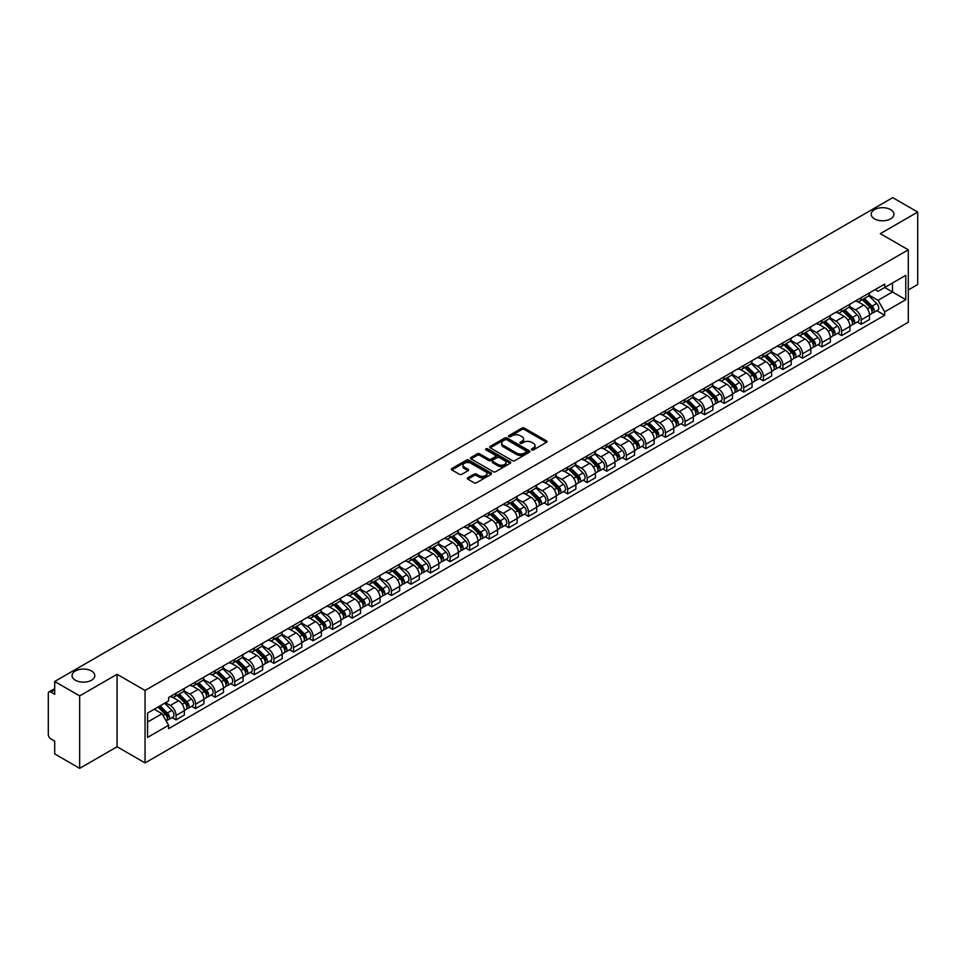 <?xml version="1.0" encoding="UTF-8"?>
<svg xmlns="http://www.w3.org/2000/svg" width="966" height="966" viewBox="0 0 966 966"><rect width="100%" height="100%" fill="white"/><g stroke="black" fill="none" stroke-linecap="round" stroke-linejoin="round"><path stroke-width="1.45" d="M531.723 449.878A1.22 0.7 0 0 0 533.449 449.878L546.539 442.319A1.739 1.002 0 0 0 547.046 441.607A1.739 1.002 0 0 0 546.539 440.894L524.369 428.095A1.739 1.002 0 0 0 521.906 428.095L508.816 435.654A1.22 0.7 0 0 0 510.543 436.644L512.234 435.666A5.579 3.224 0 0 1 520.119 435.666L521.966 436.741A5.579 3.224 0 0 1 523.596 439.011A5.579 3.224 0 0 1 521.966 441.281L520.276 442.259A1.22 0.7 0 0 0 521.99 443.261L523.693 442.283A5.579 3.224 0 0 1 531.578 442.283L533.425 443.346A5.579 3.224 0 0 1 535.055 445.628A5.579 3.224 0 0 1 533.425 447.898L531.723 448.876A1.22 0.7 0 0 0 531.723 449.878L531.723 448.876M91.468 670.972A11.363 6.557 0 0 0 79.091 669.559A11.363 6.557 0 0 0 72.076 675.608A11.363 6.557 0 0 0 75.408 680.245A11.363 6.557 0 0 0 87.785 681.67A11.363 6.557 0 0 0 94.801 675.608A11.363 6.557 0 0 0 91.468 670.972M890.592 209.61A11.363 6.557 0 0 0 878.215 208.185A11.363 6.557 0 0 0 871.199 214.247A11.363 6.557 0 0 0 874.532 218.884A11.363 6.557 0 0 0 886.909 220.296A11.363 6.557 0 0 0 893.924 214.247A11.363 6.557 0 0 0 890.592 209.61M467.822 477.735A1.739 1.002 0 0 0 467.315 478.448A1.739 1.002 0 0 0 467.822 479.16L474.052 482.746A1.739 1.002 0 0 0 476.516 482.746L491.042 474.354A1.739 1.002 0 0 0 491.561 473.642A1.739 1.002 0 0 0 491.042 472.929L468.872 460.13A1.739 1.002 0 0 0 466.409 460.13L451.871 468.522A1.739 1.002 0 0 0 451.364 469.235A1.739 1.002 0 0 0 451.871 469.947L459.393 474.282A1.739 1.002 0 0 0 461.857 474.282L468.075 470.696A1.739 1.002 0 0 0 468.582 469.983A1.739 1.002 0 0 0 468.075 469.271L464.344 467.121A4.661 2.693 0 0 1 462.98 465.214A4.661 2.693 0 0 1 465.853 462.726A4.661 2.693 0 0 1 470.937 463.318L485.536 471.746A4.661 2.693 0 0 1 486.9 473.642A4.661 2.693 0 0 1 484.026 476.129A4.661 2.693 0 0 1 478.943 475.55L476.516 474.137A1.739 1.002 0 0 0 474.052 474.137L467.822 477.735L467.822 479.16M145.057 690.461L117.067 674.304L79.671 695.894L54.7 681.477L892.729 197.644L917.7 212.073L880.304 233.663L908.294 249.82L145.057 690.461L145.057 762.923L908.294 322.27L908.294 249.82M512.354 460.625A1.739 1.002 0 0 0 514.818 460.625L529.356 452.233A1.739 1.002 0 0 0 529.863 451.533A1.739 1.002 0 0 0 529.356 450.82L507.186 438.021A1.739 1.002 0 0 0 504.723 438.021L490.185 446.413A1.739 1.002 0 0 0 489.677 447.113A1.739 1.002 0 0 0 490.185 447.826L512.354 460.625M486.417 450.132A1.22 0.7 0 0 1 487.661 450.313L487.661 448.864L510.205 461.881A1.739 1.002 0 0 1 510.712 462.581A1.739 1.002 0 0 1 510.205 463.294L495.667 471.686A1.739 1.002 0 0 1 493.203 471.686L471.034 458.886L477.252 455.324L477.252 453.875L471.034 457.461A1.739 1.002 0 0 0 470.514 458.174A1.739 1.002 0 0 0 471.034 458.886L471.034 457.461M477.252 455.324A1.739 1.002 0 0 1 479.716 455.324L479.716 453.875A1.739 1.002 0 0 0 477.252 453.875M479.716 453.875L488.711 459.067A1.739 1.002 0 0 0 491.175 459.067L495.292 456.689A1.739 1.002 0 0 0 495.812 455.976A1.739 1.002 0 0 0 495.292 455.264L485.934 449.854A1.22 0.7 0 0 1 487.661 448.864M79.671 695.894L79.671 768.356L54.7 753.927L54.7 741.103L50.812 738.857A3.55 2.053 -120 0 1 48.3 734.51L48.3 693.503A3.55 2.053 -120 0 1 49.037 691.885L54.7 688.613M908.294 289.957L917.7 284.523L917.7 212.073M79.671 768.356L117.067 746.754L145.057 762.923M54.7 681.477L54.7 694.3L50.812 692.054A3.55 2.053 -120 0 0 49.037 691.885M861.225 297.637A8.163 4.709 60 0 1 859.535 301.295L867.818 296.514A8.163 4.709 -120 0 0 869.509 292.855M849.476 306.427L855.453 309.881A8.163 4.709 60 0 1 861.225 319.879L869.509 315.097A8.163 4.709 -120 0 0 863.737 305.099L857.808 301.67M869.509 315.097L869.509 319.517L861.225 324.298L857.253 322.004M859.535 301.295A8.163 4.709 60 0 1 855.514 300.933M861.225 319.879L861.225 324.298M841.652 308.939A8.163 4.709 60 0 1 839.961 312.598L848.245 307.816A8.163 4.709 -120 0 0 849.935 304.157M837.679 333.306L841.652 335.6L849.935 330.819L849.935 326.399A8.163 4.709 -120 0 0 844.163 316.401L838.234 312.972M839.961 312.598A8.163 4.709 60 0 1 835.94 312.235M829.903 317.729L835.88 321.183A8.163 4.709 60 0 1 841.652 331.181L841.652 335.6M822.078 320.241A8.163 4.709 60 0 1 820.388 323.9L828.671 319.118A8.163 4.709 -120 0 0 830.362 315.459M818.105 344.608L822.078 346.903L830.362 342.121L830.362 337.702A8.163 4.709 -120 0 0 824.59 327.703L818.661 324.274M820.388 323.9A8.163 4.709 60 0 1 816.367 323.538M810.317 329.032L816.306 332.485A8.163 4.709 60 0 1 822.078 342.483L822.078 346.903M802.505 331.543A8.163 4.709 60 0 1 800.814 335.202L809.085 330.42A8.163 4.709 -120 0 0 810.776 326.762M798.532 355.911L802.505 358.205L810.776 353.423L810.776 349.004A8.163 4.709 -120 0 0 805.004 339.006L799.075 335.576M800.814 335.202A8.163 4.709 60 0 1 796.793 334.84M790.743 340.334L796.733 343.787A8.163 4.709 60 0 1 802.505 353.785L802.505 358.205M782.919 342.845A8.163 4.709 60 0 1 781.228 346.504L789.512 341.723A8.163 4.709 -120 0 0 791.202 338.064M778.946 367.213L782.919 369.507L791.202 364.725L791.202 360.306A8.163 4.709 -120 0 0 785.43 350.308L779.502 346.879M781.228 346.504A8.163 4.709 60 0 1 777.207 346.142M771.17 351.636L777.147 355.09A8.163 4.709 60 0 1 782.919 365.088L782.919 369.507M763.345 354.148A8.163 4.709 60 0 1 761.655 357.806L769.938 353.025A8.163 4.709 -120 0 0 771.629 349.366M759.373 378.515L763.345 380.809L771.629 376.028L771.629 371.608A8.163 4.709 -120 0 0 765.857 361.61L759.928 358.181M761.655 357.806A8.163 4.709 60 0 1 757.634 357.444M751.596 362.938L757.573 366.392A8.163 4.709 60 0 1 763.345 376.39L763.345 380.809M743.772 365.45A8.163 4.709 60 0 1 742.081 369.109L750.365 364.327A8.163 4.709 -120 0 0 752.055 360.668M739.799 389.817L743.772 392.111L752.055 387.33L752.055 382.91A8.163 4.709 -120 0 0 746.283 372.912L740.354 369.483M742.081 369.109A8.163 4.709 60 0 1 738.06 368.746M732.011 374.24L738 377.694A8.163 4.709 60 0 1 743.772 387.692L743.772 392.111M724.198 376.752A8.163 4.709 60 0 1 722.508 380.411L730.779 375.629A8.163 4.709 -120 0 0 732.47 371.97M720.225 401.119L724.198 403.414L732.482 398.632L732.482 394.213A8.163 4.709 -120 0 0 726.698 384.214L720.769 380.785M722.508 380.411A8.163 4.709 60 0 1 718.487 380.049M712.437 385.543L718.426 388.996A8.163 4.709 60 0 1 724.198 398.994L724.198 403.414M704.612 388.054A8.163 4.709 60 0 1 702.922 391.713L711.205 386.931A8.163 4.709 -120 0 0 712.896 383.273M700.64 412.422L704.612 414.716L712.896 409.934L712.896 405.515A8.163 4.709 -120 0 0 707.124 395.517L701.195 392.087M702.922 391.713A8.163 4.709 60 0 1 698.913 391.351M692.863 396.845L698.841 400.298A8.163 4.709 60 0 1 704.612 410.296L704.612 414.716M685.039 399.356A8.163 4.709 60 0 1 683.348 403.015L691.632 398.233A8.163 4.709 -120 0 0 693.322 394.575M681.066 423.724L685.039 426.018L693.322 421.236L693.322 416.817A8.163 4.709 -120 0 0 687.55 406.819L681.622 403.39M683.348 403.015A8.163 4.709 60 0 1 679.327 402.653M673.29 408.147L679.267 411.601A8.163 4.709 60 0 1 685.039 421.599L685.039 426.018M665.465 410.659A8.163 4.709 60 0 1 663.775 414.317L672.058 409.536A8.163 4.709 -120 0 0 673.749 405.877M661.493 435.026L665.465 437.32L673.749 432.539L673.749 428.119A8.163 4.709 -120 0 0 667.977 418.121L662.048 414.692M663.775 414.317A8.163 4.709 60 0 1 659.754 413.955M653.704 419.449L659.693 422.903A8.163 4.709 60 0 1 665.465 432.901L665.465 437.32M645.892 421.961A8.163 4.709 60 0 1 644.201 425.62L652.473 420.838A8.163 4.709 -120 0 0 654.163 417.179M641.919 446.328L645.892 448.622L654.175 443.841L654.175 439.421A8.163 4.709 -120 0 0 648.391 429.423L642.475 425.994M644.201 425.62A8.163 4.709 60 0 1 640.18 425.257M634.131 430.751L640.12 434.205A8.163 4.709 60 0 1 645.892 444.203L645.892 448.622M626.306 433.263A8.163 4.709 60 0 1 624.616 436.922L632.899 432.14A8.163 4.709 -120 0 0 634.59 428.481M622.333 457.63L626.306 459.925L634.59 455.143L634.59 450.724A8.163 4.709 -120 0 0 628.818 440.725L622.889 437.296M624.616 436.922A8.163 4.709 60 0 1 620.607 436.56M614.557 442.054L620.534 445.507A8.163 4.709 60 0 1 626.306 455.505L626.306 459.925M606.733 444.565A8.163 4.709 60 0 1 605.042 448.224L613.325 443.442A8.163 4.709 -120 0 0 615.016 439.784M602.76 468.933L606.733 471.227L615.016 466.445L615.016 462.026A8.163 4.709 -120 0 0 609.244 452.028L603.315 448.61M605.042 448.224A8.163 4.709 60 0 1 601.021 447.862M594.984 453.356L600.961 456.809A8.163 4.709 60 0 1 606.733 466.807L606.733 471.227M587.159 455.867A8.163 4.709 60 0 1 585.468 459.526L593.752 454.745A8.163 4.709 -120 0 0 595.442 451.086M583.186 480.235L587.159 482.529L595.442 477.747L595.442 473.328A8.163 4.709 -120 0 0 589.671 463.33L583.742 459.913M585.468 459.526A8.163 4.709 60 0 1 581.447 459.164M575.398 464.658L581.387 468.112A8.163 4.709 60 0 1 587.159 478.11L587.159 482.529M567.585 467.17A8.163 4.709 60 0 1 565.895 470.828L574.178 466.047A8.163 4.709 -120 0 0 575.869 462.388M563.613 491.537L567.585 493.831L575.869 489.05L575.869 484.63A8.163 4.709 -120 0 0 570.085 474.632L564.168 471.215M565.895 470.828A8.163 4.709 60 0 1 561.874 470.466M555.824 475.96L561.814 479.414A8.163 4.709 60 0 1 567.585 489.412L567.585 493.831M548 478.472A8.163 4.709 60 0 1 546.309 482.131L554.593 477.349A8.163 4.709 -120 0 0 556.283 473.69M544.027 502.839L548 505.133L556.283 500.352L556.283 495.932A8.163 4.709 -120 0 0 550.511 485.934L544.582 482.517M546.309 482.131A8.163 4.709 60 0 1 542.3 481.768M536.251 487.262L542.228 490.716A8.163 4.709 60 0 1 548 500.714L548 505.133M528.426 489.774A8.163 4.709 60 0 1 526.736 493.433L535.019 488.651A8.163 4.709 -120 0 0 536.71 484.992M524.453 514.141L528.426 516.436L536.71 511.654L536.71 507.235A8.163 4.709 -120 0 0 530.938 497.236L525.009 493.819M526.736 493.433A8.163 4.709 60 0 1 522.715 493.071M516.677 498.565L522.654 502.018A8.163 4.709 60 0 1 528.426 512.016L528.426 516.436M508.853 501.076A8.163 4.709 60 0 1 507.162 504.747L515.446 499.965A8.163 4.709 -120 0 0 517.136 496.295M504.88 525.444L508.853 527.738L517.136 522.956L517.136 518.537A8.163 4.709 -120 0 0 511.364 508.539L505.435 505.121M507.162 504.747A8.163 4.709 60 0 1 503.141 504.373M497.092 509.867L503.081 513.32A8.163 4.709 60 0 1 508.853 523.318L508.853 527.738M489.279 512.378A8.163 4.709 60 0 1 487.589 516.049L495.872 511.268A8.163 4.709 -120 0 0 497.562 507.597M485.306 536.746L489.279 539.04L497.562 534.258L497.562 529.839A8.163 4.709 -120 0 0 491.779 519.841L485.862 516.424M487.589 516.049A8.163 4.709 60 0 1 483.568 515.675M477.518 521.169L483.507 524.623A8.163 4.709 60 0 1 489.279 534.621L489.279 539.04M469.693 523.681A8.163 4.709 60 0 1 468.003 527.351L476.286 522.57A8.163 4.709 -120 0 0 477.977 518.899M465.733 548.048L469.693 550.342L477.977 545.561L477.977 541.141A8.163 4.709 -120 0 0 472.205 531.143L466.276 527.726M468.003 527.351A8.163 4.709 60 0 1 463.994 526.977M457.944 532.471L463.921 535.925A8.163 4.709 60 0 1 469.693 545.923L469.693 550.342M450.12 534.983A8.163 4.709 60 0 1 448.429 538.654L456.713 533.872A8.163 4.709 -120 0 0 458.403 530.201M446.147 559.35L450.12 561.644L458.403 556.863L458.403 552.443A8.163 4.709 -120 0 0 452.631 542.445L446.703 539.028M448.429 538.654A8.163 4.709 60 0 1 444.408 538.279M438.371 543.773L444.348 547.227A8.163 4.709 60 0 1 450.12 557.225L450.12 561.644M430.546 546.285A8.163 4.709 60 0 1 428.856 549.956L437.139 545.174A8.163 4.709 -120 0 0 438.83 541.503M426.574 570.652L430.546 572.947L438.83 568.165L438.83 563.746A8.163 4.709 -120 0 0 433.058 553.747L427.129 550.33M428.856 549.956A8.163 4.709 60 0 1 424.835 549.582M418.785 555.076L424.774 558.529A8.163 4.709 60 0 1 430.546 568.527L430.546 572.947M410.973 557.587A8.163 4.709 60 0 1 409.282 561.258L417.566 556.476A8.163 4.709 -120 0 0 419.256 552.806M407 581.955L410.973 584.249L419.256 579.467L419.256 575.048A8.163 4.709 -120 0 0 413.472 565.05L407.555 561.632M409.282 561.258A8.163 4.709 60 0 1 405.261 560.884M399.212 566.378L405.201 569.831A8.163 4.709 60 0 1 410.973 579.829L410.973 584.249M391.387 568.889A8.163 4.709 60 0 1 389.696 572.56L397.98 567.779A8.163 4.709 -120 0 0 399.67 564.108M387.426 593.257L391.387 595.551L399.67 590.769L399.67 586.35A8.163 4.709 -120 0 0 393.899 576.352L387.97 572.935M389.696 572.56A8.163 4.709 60 0 1 385.688 572.186M379.638 577.68L385.615 581.134A8.163 4.709 60 0 1 391.387 591.132L391.387 595.551M371.813 580.192A8.163 4.709 60 0 1 370.123 583.862L378.406 579.081A8.163 4.709 -120 0 0 380.097 575.41M367.841 604.559L371.813 606.853L380.097 602.072L380.097 597.652A8.163 4.709 -120 0 0 374.325 587.654L368.396 584.237M370.123 583.862A8.163 4.709 60 0 1 366.102 583.488M360.064 588.982L366.042 592.436A8.163 4.709 60 0 1 371.813 602.434L371.813 606.853M352.24 591.494A8.163 4.709 60 0 1 350.549 595.165L358.833 590.383A8.163 4.709 -120 0 0 360.523 586.712M348.267 615.861L352.24 618.155L360.523 613.374L360.523 608.954A8.163 4.709 -120 0 0 354.751 598.956L348.823 595.539M350.549 595.165A8.163 4.709 60 0 1 346.528 594.79M340.479 600.284L346.468 603.738A8.163 4.709 60 0 1 352.24 613.736L352.24 618.155M332.666 602.796A8.163 4.709 60 0 1 330.976 606.467L339.259 601.685A8.163 4.709 -120 0 0 340.95 598.014M328.694 627.163L332.666 629.458L340.95 624.676L340.95 620.257A8.163 4.709 -120 0 0 335.178 610.258L329.249 606.841M330.976 606.467A8.163 4.709 60 0 1 326.955 606.093M320.905 611.587L326.894 615.04A8.163 4.709 60 0 1 332.666 625.038L332.666 629.458M313.081 614.098A8.163 4.709 60 0 1 311.39 617.769L319.674 612.987A8.163 4.709 -120 0 0 321.364 609.317M309.12 638.466L313.081 640.76L321.364 635.978L321.364 631.559A8.163 4.709 -120 0 0 315.592 621.561L309.663 618.143M311.39 617.769A8.163 4.709 60 0 1 307.381 617.395M301.332 622.889L307.309 626.342A8.163 4.709 60 0 1 313.081 636.34L313.081 640.76M293.507 625.4A8.163 4.709 60 0 1 291.817 629.071L300.1 624.29A8.163 4.709 -120 0 0 301.79 620.619M289.534 649.768L293.507 652.062L301.79 647.28L301.79 642.861A8.163 4.709 -120 0 0 296.019 632.863L290.09 629.446M291.817 629.071A8.163 4.709 60 0 1 287.796 628.697M281.758 634.191L287.735 637.645A8.163 4.709 60 0 1 293.507 647.643L293.507 652.062M273.933 636.703A8.163 4.709 60 0 1 272.243 640.373L280.526 635.592A8.163 4.709 -120 0 0 282.217 631.921M269.961 661.07L273.933 663.364L282.217 658.583L282.217 654.163A8.163 4.709 -120 0 0 276.445 644.165L270.516 640.748M272.243 640.373A8.163 4.709 60 0 1 268.222 639.999M262.172 645.493L268.162 648.947A8.163 4.709 60 0 1 273.933 658.945L273.933 663.364M254.36 648.005A8.163 4.709 60 0 1 252.669 651.676L260.953 646.894A8.163 4.709 -120 0 0 262.643 643.223M250.387 672.372L254.36 674.666L262.643 669.885L262.643 665.465A8.163 4.709 -120 0 0 256.871 655.467L250.943 652.05M252.669 651.676A8.163 4.709 60 0 1 248.648 651.301M242.599 656.795L248.588 660.249A8.163 4.709 60 0 1 254.36 670.247L254.36 674.666M234.774 659.307A8.163 4.709 60 0 1 233.084 662.978L241.367 658.196A8.163 4.709 -120 0 0 243.058 654.525M230.814 683.674L234.774 685.969L243.058 681.187L243.058 676.768A8.163 4.709 -120 0 0 237.286 666.769L231.357 663.352M233.084 662.978A8.163 4.709 60 0 1 229.075 662.604M223.025 668.098L229.002 671.551A8.163 4.709 60 0 1 234.774 681.549L234.774 685.969M215.201 670.609A8.163 4.709 60 0 1 213.51 674.28L221.794 669.498A8.163 4.709 -120 0 0 223.484 665.828M211.228 694.977L215.201 697.271L223.484 692.489L223.484 688.07A8.163 4.709 -120 0 0 217.712 678.072L211.783 674.654M213.51 674.28A8.163 4.709 60 0 1 209.489 673.906M203.452 679.4L209.429 682.853A8.163 4.709 60 0 1 215.201 692.851L215.201 697.271M195.627 681.911A8.163 4.709 60 0 1 193.937 685.582L202.22 680.801A8.163 4.709 -120 0 0 203.911 677.13M191.654 706.291L195.627 708.573L203.911 703.791L203.911 699.372A8.163 4.709 -120 0 0 198.139 689.374L192.21 685.957M193.937 685.582A8.163 4.709 60 0 1 189.916 685.208M183.866 690.702L189.855 694.156A8.163 4.709 60 0 1 195.627 704.154L195.627 708.573M176.054 693.214A8.163 4.709 60 0 1 174.363 696.884L182.646 692.103A8.163 4.709 -120 0 0 184.337 688.432M172.081 717.593L176.054 719.875L184.337 715.094L184.337 710.674A8.163 4.709 -120 0 0 178.565 700.676L172.636 697.259M174.363 696.884A8.163 4.709 60 0 1 170.342 696.51M165.512 702.705L170.282 705.458A8.163 4.709 60 0 1 176.054 715.456L176.054 719.875M875.099 289.631L878.046 291.334L905.782 275.322L892.475 283.002L892.475 291.986L878.046 300.317L869.05 295.125M147.569 722.049L161.998 713.717L168.652 725.237L147.569 737.408L147.569 713.065L168.652 700.893L168.652 697.488L884.699 284.089L884.699 287.494L905.782 299.665L884.699 311.837L878.046 300.317M905.782 275.322L905.782 299.665M168.652 725.237L168.652 728.642L884.699 315.242L884.699 311.837M117.067 674.304L117.067 746.754M161.998 713.717L154.21 709.225M876.838 310.702L884.699 315.242M532.218 450.047L533.425 449.347A5.579 3.224 0 0 0 535.055 447.077L535.055 445.628M523.596 439.011L523.596 440.46A5.579 3.224 0 0 1 521.966 442.73L520.759 443.43M546.539 440.894L546.539 442.319L524.369 429.544A1.739 1.002 0 0 0 521.906 429.544L509.299 436.813M529.332 452.257L507.186 439.47A1.739 1.002 0 0 0 504.723 439.47L490.209 447.838M526.277 452.028A1.22 0.7 0 0 0 526.277 451.025L506.812 439.796A1.22 0.7 0 0 0 505.085 439.796L503.298 440.822A5.579 3.224 0 0 0 501.668 443.104A5.579 3.224 0 0 0 503.298 445.374L516.605 453.054A5.579 3.224 0 0 0 524.49 453.054L526.277 452.028L526.277 453.477A1.22 0.7 0 0 0 526.627 452.982L526.627 451.533M501.668 443.104L501.668 444.553A5.579 3.224 0 0 0 503.298 446.823L503.298 445.374M526.277 453.477L524.49 454.503A5.579 3.224 0 0 1 516.605 454.503L503.298 446.823M479.716 455.324L488.711 460.516A1.739 1.002 0 0 0 491.175 460.516L495.292 458.138A1.739 1.002 0 0 0 495.812 457.425L495.812 455.976M487.661 450.313L510.181 463.306M498.033 464.453A4.661 2.693 0 0 0 503.117 465.032A4.661 2.693 0 0 0 505.991 462.545A4.661 2.693 0 0 0 504.626 460.649L499.482 457.679A1.739 1.002 0 0 0 497.019 457.679L492.889 460.058A1.739 1.002 0 0 0 492.382 460.77A1.739 1.002 0 0 0 492.889 461.482L498.033 464.453L498.033 465.902A4.661 2.693 0 0 0 503.117 466.481A4.661 2.693 0 0 0 505.991 463.994L505.991 462.545M492.382 460.77L492.382 462.219A1.739 1.002 0 0 0 492.889 462.931L492.889 461.482M498.033 465.902L492.889 462.931M486.9 473.642L486.9 475.091A4.661 2.693 0 0 1 484.026 477.578A4.661 2.693 0 0 1 478.943 476.999L476.516 475.586A1.739 1.002 0 0 0 474.052 475.586L467.846 479.172M462.98 465.214L462.98 466.663A4.661 2.693 0 0 0 464.344 468.57L464.344 467.121M468.051 470.708L464.344 468.57M491.042 472.929L491.042 474.354L468.872 461.579A1.739 1.002 0 0 0 466.409 461.579L451.895 469.959M862.288 299.714L869.992 307.321A4.432 2.56 60 0 1 871.163 313.974L869.509 314.928M863.821 301.235L867.094 303.119M863.133 299.219L871.586 307.55A2.125 1.232 60 0 1 872.141 310.738A2.125 1.232 60 0 1 871.948 310.823M864.413 298.482L872.129 306.089A4.432 2.56 60 0 1 873.3 312.743A4.432 2.56 60 0 1 871.96 312.887M868.736 295.668L876.645 303.481A4.432 2.56 60 0 1 877.816 310.134L873.3 312.743M842.702 311.016L850.418 318.623A4.432 2.56 60 0 1 851.589 325.276L849.935 326.23M844.248 312.537L847.508 314.421M843.56 310.521L852.012 318.852A2.125 1.232 60 0 1 852.567 322.04A2.125 1.232 60 0 1 852.374 322.125M844.839 309.784L852.555 317.391A4.432 2.56 60 0 1 853.727 324.045A4.432 2.56 60 0 1 852.386 324.19M849.15 306.971L857.071 314.783A4.432 2.56 60 0 1 858.243 321.436L853.727 324.045M823.129 322.318L830.845 329.925A4.432 2.56 60 0 1 832.016 336.579L830.362 337.532M824.662 323.839L827.934 325.723M823.986 321.823L832.426 330.155A2.125 1.232 60 0 1 832.994 333.355A2.125 1.232 60 0 1 832.801 333.427M825.266 321.086L832.97 328.694A4.432 2.56 60 0 1 834.141 335.347A4.432 2.56 60 0 1 832.801 335.492M829.577 318.273L837.498 326.085A4.432 2.56 60 0 1 838.669 332.739L834.141 335.347M803.555 333.62L811.271 341.227A4.432 2.56 60 0 1 812.43 347.881L810.776 348.835M805.089 335.142L808.361 337.025M804.412 333.125L812.853 341.457A2.125 1.232 60 0 1 813.42 344.657A2.125 1.232 60 0 1 813.227 344.729M805.692 332.389L813.396 339.996A4.432 2.56 60 0 1 814.567 346.649A4.432 2.56 60 0 1 813.227 346.794M810.003 329.587L817.912 337.388A4.432 2.56 60 0 1 819.083 344.041L814.567 346.649M783.981 344.922L791.685 352.53A4.432 2.56 60 0 1 792.857 359.183L791.202 360.137M785.515 346.444L788.787 348.328M784.827 344.427L793.279 352.759A2.125 1.232 60 0 1 793.835 355.959A2.125 1.232 60 0 1 793.641 356.031M786.107 343.691L793.823 351.298A4.432 2.56 60 0 1 794.994 357.951A4.432 2.56 60 0 1 793.654 358.096M790.43 340.889L798.339 348.69A4.432 2.56 60 0 1 799.51 355.343L794.994 357.951M764.396 356.225L772.112 363.832A4.432 2.56 60 0 1 773.283 370.485L771.629 371.439M765.941 357.746L769.202 359.63M765.253 355.73L773.706 364.061A2.125 1.232 60 0 1 774.261 367.261A2.125 1.232 60 0 1 774.068 367.334M766.533 354.993L774.249 362.6A4.432 2.56 60 0 1 775.42 369.254A4.432 2.56 60 0 1 774.08 369.398M770.844 352.192L778.765 359.992A4.432 2.56 60 0 1 779.936 366.645L775.42 369.254M744.822 367.527L752.538 375.134A4.432 2.56 60 0 1 753.709 381.787L752.055 382.741M746.356 369.048L749.628 370.932M745.68 367.032L754.12 375.363A2.125 1.232 60 0 1 754.688 378.563A2.125 1.232 60 0 1 754.494 378.636M746.96 366.295L754.663 373.902A4.432 2.56 60 0 1 755.835 380.556A4.432 2.56 60 0 1 754.494 380.701M751.27 363.494L759.191 371.294A4.432 2.56 60 0 1 760.363 377.947L755.835 380.556M725.249 378.829L732.965 386.436A4.432 2.56 60 0 1 734.124 393.09L732.47 394.043M726.782 380.35L730.055 382.234M726.106 378.334L734.546 386.666A2.125 1.232 60 0 1 735.114 389.866A2.125 1.232 60 0 1 734.921 389.938M727.386 377.597L735.09 385.205A4.432 2.56 60 0 1 736.261 391.858A4.432 2.56 60 0 1 734.921 392.003M731.697 374.796L739.606 382.596A4.432 2.56 60 0 1 740.777 389.25L736.261 391.858M705.675 390.131L713.379 397.738A4.432 2.56 60 0 1 714.55 404.392L712.896 405.346M707.209 391.653L710.481 393.536M706.52 389.636L714.973 397.968A2.125 1.232 60 0 1 715.528 401.168A2.125 1.232 60 0 1 715.335 401.24M707.8 388.9L715.516 396.507A4.432 2.56 60 0 1 716.687 403.16A4.432 2.56 60 0 1 715.347 403.305M712.123 386.098L720.032 393.899A4.432 2.56 60 0 1 721.204 400.552L716.687 403.16M686.089 401.433L693.805 409.041A4.432 2.56 60 0 1 694.977 415.694L693.322 416.648M687.635 402.955L690.895 404.839M686.947 400.938L695.399 409.27A2.125 1.232 60 0 1 695.955 412.47A2.125 1.232 60 0 1 695.762 412.542M688.227 400.202L695.943 407.809A4.432 2.56 60 0 1 697.114 414.462A4.432 2.56 60 0 1 695.774 414.607M692.537 397.4L700.459 405.201A4.432 2.56 60 0 1 701.63 411.854L697.114 414.462M666.516 412.736L674.232 420.343A4.432 2.56 60 0 1 675.403 426.996L673.749 427.95M668.049 414.257L671.322 416.141M667.373 412.24L675.814 420.572A2.125 1.232 60 0 1 676.381 423.772A2.125 1.232 60 0 1 676.188 423.845M668.653 411.504L676.357 419.111A4.432 2.56 60 0 1 677.528 425.765A4.432 2.56 60 0 1 676.188 425.909M672.964 408.703L680.885 416.503A4.432 2.56 60 0 1 682.056 423.156L677.528 425.765M646.942 424.038L654.658 431.645A4.432 2.56 60 0 1 655.817 438.298L654.163 439.252M648.476 425.559L651.748 427.443M647.8 423.543L656.24 431.874A2.125 1.232 60 0 1 656.808 435.074A2.125 1.232 60 0 1 656.614 435.147M649.08 422.806L656.783 430.413A4.432 2.56 60 0 1 657.955 437.067A4.432 2.56 60 0 1 656.614 437.212M653.39 420.005L661.299 427.805A4.432 2.56 60 0 1 662.471 434.459L657.955 437.067M627.369 435.34L635.073 442.947A4.432 2.56 60 0 1 636.244 449.601L634.59 450.554M628.902 436.861L632.175 438.745M628.214 434.845L636.666 443.177A2.125 1.232 60 0 1 637.222 446.377A2.125 1.232 60 0 1 637.029 446.449M629.494 434.108L637.21 441.716A4.432 2.56 60 0 1 638.381 448.369A4.432 2.56 60 0 1 637.041 448.514M633.817 431.307L641.726 439.107A4.432 2.56 60 0 1 642.897 445.761L638.381 448.369M607.783 446.642L615.499 454.249A4.432 2.56 60 0 1 616.67 460.903L615.016 461.857M609.329 448.164L612.589 450.047M608.64 446.147L617.093 454.479A2.125 1.232 60 0 1 617.648 457.679A2.125 1.232 60 0 1 617.455 457.751M609.92 445.411L617.636 453.018A4.432 2.56 60 0 1 618.808 459.671A4.432 2.56 60 0 1 617.467 459.816M614.231 442.609L622.152 450.41A4.432 2.56 60 0 1 623.324 457.063L618.808 459.671M588.209 457.944L595.925 465.552A4.432 2.56 60 0 1 597.097 472.205L595.442 473.159M589.743 459.466L593.015 461.35M589.067 457.449L597.507 465.781A2.125 1.232 60 0 1 598.075 468.981A2.125 1.232 60 0 1 597.882 469.053M590.347 456.713L598.051 464.32A4.432 2.56 60 0 1 599.222 470.973A4.432 2.56 60 0 1 597.882 471.118M594.658 453.911L602.579 461.712A4.432 2.56 60 0 1 603.75 468.365L599.222 470.973M568.636 469.247L576.352 476.854A4.432 2.56 60 0 1 577.511 483.507L575.857 484.461M570.169 470.768L573.442 472.652M569.493 468.752L577.934 477.083A2.125 1.232 60 0 1 578.501 480.283A2.125 1.232 60 0 1 578.308 480.356M570.773 468.015L578.477 475.622A4.432 2.56 60 0 1 579.648 482.275A4.432 2.56 60 0 1 578.308 482.42M575.084 465.214L582.993 473.014A4.432 2.56 60 0 1 584.164 479.667L579.648 482.275M549.062 480.549L556.766 488.156A4.432 2.56 60 0 1 557.937 494.809L556.283 495.763M550.596 482.07L553.868 483.954M549.908 480.054L558.36 488.385A2.125 1.232 60 0 1 558.916 491.585A2.125 1.232 60 0 1 558.722 491.658M551.188 479.317L558.903 486.924A4.432 2.56 60 0 1 560.075 493.578A4.432 2.56 60 0 1 558.734 493.723M555.51 476.516L563.42 484.316A4.432 2.56 60 0 1 564.591 490.97L560.075 493.578M529.477 491.851L537.193 499.458A4.432 2.56 60 0 1 538.364 506.112L536.71 507.065M531.022 493.372L534.283 495.256M530.334 491.356L538.787 499.688A2.125 1.232 60 0 1 539.342 502.888A2.125 1.232 60 0 1 539.149 502.96M531.614 490.619L539.33 498.227A4.432 2.56 60 0 1 540.501 504.88A4.432 2.56 60 0 1 539.161 505.025M535.925 487.818L543.846 495.618A4.432 2.56 60 0 1 545.017 502.272L540.501 504.88M509.903 503.153L517.619 510.76A4.432 2.56 60 0 1 518.79 517.414L517.136 518.368M511.449 504.675L514.709 506.558M510.76 502.658L519.201 510.99A2.125 1.232 60 0 1 519.768 514.19A2.125 1.232 60 0 1 519.575 514.262M512.04 501.922L519.744 509.529A4.432 2.56 60 0 1 520.915 516.182A4.432 2.56 60 0 1 519.575 516.327M516.351 499.12L524.272 506.921A4.432 2.56 60 0 1 525.444 513.574L520.915 516.182M490.33 514.455L498.045 522.063A4.432 2.56 60 0 1 499.205 528.716L497.55 529.67M491.863 515.977L495.135 517.861M491.187 513.96L499.627 522.292A2.125 1.232 60 0 1 500.195 525.492A2.125 1.232 60 0 1 500.002 525.564M492.467 513.224L500.171 520.831A4.432 2.56 60 0 1 501.342 527.484A4.432 2.56 60 0 1 500.002 527.629M496.778 510.422L504.687 518.223A4.432 2.56 60 0 1 505.858 524.876L501.342 527.484M470.756 525.758L478.46 533.365A4.432 2.56 60 0 1 479.631 540.018L477.977 540.972M472.289 527.279L475.562 529.163M471.601 525.263L480.054 533.594A2.125 1.232 60 0 1 480.609 536.794A2.125 1.232 60 0 1 480.416 536.867M472.881 524.526L480.597 532.133A4.432 2.56 60 0 1 481.768 538.787A4.432 2.56 60 0 1 480.428 538.931M477.204 521.725L485.113 529.525A4.432 2.56 60 0 1 486.284 536.178L481.768 538.787M451.17 537.06L458.886 544.667A4.432 2.56 60 0 1 460.058 551.32L458.403 552.274M452.716 538.581L455.988 540.465M452.028 536.565L460.48 544.896A2.125 1.232 60 0 1 461.036 548.096A2.125 1.232 60 0 1 460.842 548.169M453.308 535.828L461.024 543.435A4.432 2.56 60 0 1 462.195 550.089A4.432 2.56 60 0 1 460.854 550.234M457.618 533.027L465.54 540.827A4.432 2.56 60 0 1 466.711 547.481L462.195 550.089M431.597 548.362L439.313 555.969A4.432 2.56 60 0 1 440.484 562.623L438.83 563.576M433.142 549.883L436.403 551.767M432.454 547.867L440.894 556.199A2.125 1.232 60 0 1 441.462 559.399A2.125 1.232 60 0 1 441.269 559.471M433.734 547.13L441.438 554.738A4.432 2.56 60 0 1 442.609 561.391A4.432 2.56 60 0 1 441.269 561.536M438.045 544.329L445.966 552.129A4.432 2.56 60 0 1 447.137 558.783L442.609 561.391M412.023 559.664L419.739 567.271A4.432 2.56 60 0 1 420.91 573.925L419.244 574.891M413.557 561.186L416.829 563.069M412.88 559.169L421.321 567.501A2.125 1.232 60 0 1 421.888 570.701A2.125 1.232 60 0 1 421.695 570.773M414.16 558.433L421.864 566.04A4.432 2.56 60 0 1 423.036 572.693A4.432 2.56 60 0 1 421.695 572.838M418.471 555.631L426.38 563.432A4.432 2.56 60 0 1 427.552 570.085L423.036 572.693M392.45 570.966L400.153 578.586A4.432 2.56 60 0 1 401.325 585.227L399.67 586.193M393.983 572.488L397.255 574.372M393.295 570.483L401.747 578.803A2.125 1.232 60 0 1 402.303 582.003A2.125 1.232 60 0 1 402.11 582.075M394.575 569.735L402.291 577.342A4.432 2.56 60 0 1 403.462 583.995A4.432 2.56 60 0 1 402.122 584.14M398.898 566.933L406.807 574.734A4.432 2.56 60 0 1 407.978 581.387L403.462 583.995M372.864 582.269L380.58 589.888A4.432 2.56 60 0 1 381.751 596.529L380.097 597.495M374.41 583.79L377.682 585.674M373.721 581.786L382.174 590.117A2.125 1.232 60 0 1 382.729 593.305A2.125 1.232 60 0 1 382.536 593.378M375.001 581.037L382.717 588.656A4.432 2.56 60 0 1 383.888 595.298A4.432 2.56 60 0 1 382.548 595.442M379.312 578.236L387.233 586.048A4.432 2.56 60 0 1 388.404 592.689L383.888 595.298M353.29 593.571L361.006 601.19A4.432 2.56 60 0 1 362.178 607.831L360.523 608.797M354.836 595.092L358.096 596.976M354.148 593.088L362.588 601.42A2.125 1.232 60 0 1 363.156 604.607A2.125 1.232 60 0 1 362.962 604.68M355.428 592.339L363.144 599.958A4.432 2.56 60 0 1 364.303 606.6A4.432 2.56 60 0 1 362.962 606.745M359.738 589.538L367.66 597.35A4.432 2.56 60 0 1 368.831 603.991L364.303 606.6M333.717 604.873L341.433 612.492A4.432 2.56 60 0 1 342.604 619.134L340.938 620.1M335.25 606.394L338.523 608.278M334.574 604.39L343.015 612.722A2.125 1.232 60 0 1 343.582 615.91A2.125 1.232 60 0 1 343.389 615.982M335.854 603.641L343.558 611.261A4.432 2.56 60 0 1 344.729 617.902A4.432 2.56 60 0 1 343.389 618.047M340.165 600.84L348.074 608.652A4.432 2.56 60 0 1 349.245 615.294L344.729 617.902M314.143 616.175L321.847 623.795A4.432 2.56 60 0 1 323.018 630.436L321.364 631.402M315.677 617.697L318.949 619.58M314.988 615.692L323.441 624.024A2.125 1.232 60 0 1 323.996 627.212A2.125 1.232 60 0 1 323.803 627.284M316.268 614.944L323.984 622.563A4.432 2.56 60 0 1 325.156 629.204A4.432 2.56 60 0 1 323.815 629.349M320.591 612.142L328.5 619.955A4.432 2.56 60 0 1 329.672 626.596L325.156 629.204M294.558 627.489L302.273 635.097A4.432 2.56 60 0 1 303.445 641.738L301.79 642.704M296.103 628.999L299.375 630.883M295.415 626.994L303.867 635.326A2.125 1.232 60 0 1 304.423 638.514A2.125 1.232 60 0 1 304.23 638.586M296.695 626.246L304.411 633.865A4.432 2.56 60 0 1 305.582 640.506A4.432 2.56 60 0 1 304.242 640.651M301.006 623.444L308.927 631.257A4.432 2.56 60 0 1 310.098 637.898L305.582 640.506M274.984 638.792L282.7 646.399A4.432 2.56 60 0 1 283.871 653.04L282.217 654.006M276.53 640.301L279.79 642.185M275.841 638.297L284.282 646.628A2.125 1.232 60 0 1 284.849 649.816A2.125 1.232 60 0 1 284.656 649.889M277.121 637.56L284.837 645.167A4.432 2.56 60 0 1 285.996 651.808A4.432 2.56 60 0 1 284.656 651.953M281.432 634.747L289.353 642.559A4.432 2.56 60 0 1 290.524 649.2L285.996 651.808M255.41 650.094L263.126 657.701A4.432 2.56 60 0 1 264.298 664.354L262.631 665.308M256.944 651.603L260.216 653.499M256.268 649.599L264.708 657.931A2.125 1.232 60 0 1 265.276 661.118A2.125 1.232 60 0 1 265.082 661.191M257.548 648.862L265.252 656.469A4.432 2.56 60 0 1 266.423 663.123A4.432 2.56 60 0 1 265.082 663.256M261.858 646.049L269.768 653.861A4.432 2.56 60 0 1 270.939 660.515L266.423 663.123M235.837 661.396L243.541 669.003A4.432 2.56 60 0 1 244.712 675.657L243.058 676.611M237.37 662.905L240.643 664.801M236.694 660.901L245.135 669.233A2.125 1.232 60 0 1 245.69 672.421A2.125 1.232 60 0 1 245.497 672.493M237.962 660.164L245.678 667.772A4.432 2.56 60 0 1 246.849 674.425A4.432 2.56 60 0 1 245.509 674.558M242.285 657.351L250.194 665.163A4.432 2.56 60 0 1 251.365 671.817L246.849 674.425M216.251 672.698L223.967 680.305A4.432 2.56 60 0 1 225.138 686.959L223.484 687.913M217.797 674.208L221.069 676.103M217.109 672.203L225.561 680.535A2.125 1.232 60 0 1 226.116 683.723A2.125 1.232 60 0 1 225.923 683.795M218.388 671.467L226.104 679.074A4.432 2.56 60 0 1 227.276 685.727A4.432 2.56 60 0 1 225.935 685.86M222.711 668.653L230.62 676.466A4.432 2.56 60 0 1 231.792 683.119L227.276 685.727M196.678 684L204.394 691.608A4.432 2.56 60 0 1 205.565 698.261L203.911 699.215M198.223 685.51L201.483 687.406M197.535 683.505L205.975 691.837A2.125 1.232 60 0 1 206.543 695.025A2.125 1.232 60 0 1 206.35 695.097M198.815 682.769L206.531 690.376A4.432 2.56 60 0 1 207.69 697.029A4.432 2.56 60 0 1 206.35 697.162M203.126 679.955L211.047 687.768A4.432 2.56 60 0 1 212.218 694.421L207.69 697.029M177.104 695.303L184.82 702.91A4.432 2.56 60 0 1 185.991 709.563L184.325 710.517M178.638 696.812L181.91 698.708M177.961 694.808L186.402 703.139A2.125 1.232 60 0 1 186.969 706.327A2.125 1.232 60 0 1 186.776 706.412M179.241 694.071L186.945 701.678A4.432 2.56 60 0 1 188.116 708.332A4.432 2.56 60 0 1 186.776 708.464M183.552 691.258L191.461 699.07A4.432 2.56 60 0 1 192.632 705.723L188.116 708.332M157.989 707.052L165.234 714.212A4.432 2.56 60 0 1 166.406 720.865L166.188 720.986M159.064 708.114L162.336 710.01M158.835 706.557L166.828 714.442A2.125 1.232 60 0 1 167.384 717.629A2.125 1.232 60 0 1 167.19 717.714M160.114 705.82L167.372 712.98A4.432 2.56 60 0 1 168.543 719.634A4.432 2.56 60 0 1 167.203 719.767M164.631 703.212L171.888 710.372A4.432 2.56 60 0 1 173.059 717.026L168.543 719.634M195.627 704.154L203.911 699.372M215.201 692.851L223.484 688.07M234.774 681.549L243.058 676.768M254.36 670.247L262.643 665.465M273.933 658.945L282.217 654.163M293.507 647.643L301.79 642.861M313.081 636.34L321.364 631.559M332.666 625.038L340.95 620.257M352.24 613.736L360.523 608.954M371.813 602.434L380.097 597.652M391.387 591.132L399.67 586.35M410.973 579.829L419.256 575.048M430.546 568.527L438.83 563.746M450.12 557.225L458.403 552.443M469.693 545.923L477.977 541.141M489.279 534.621L497.562 529.839M508.853 523.318L517.136 518.537M528.426 512.016L536.71 507.235M548 500.714L556.283 495.932M567.585 489.412L575.869 484.63M587.159 478.11L595.442 473.328M606.733 466.807L615.016 462.026M626.306 455.505L634.59 450.724M645.892 444.203L654.175 439.421M665.465 432.901L673.749 428.119M685.039 421.599L693.322 416.817M704.612 410.296L712.896 405.515M724.198 398.994L732.482 394.213M743.772 387.692L752.055 382.91M763.345 376.39L771.629 371.608M782.919 365.088L791.202 360.306M802.505 353.785L810.776 349.004M822.078 342.483L830.362 337.702M841.652 331.181L849.935 326.399M176.054 715.456L184.337 710.674M170.282 705.458L178.565 700.676M189.855 694.156L198.139 689.374M209.429 682.853L217.712 678.072M229.002 671.551L237.286 666.769M248.588 660.249L256.871 655.467M268.162 648.947L276.445 644.165M287.735 637.645L296.019 632.863M307.309 626.342L315.592 621.561M326.894 615.04L335.178 610.258M346.468 603.738L354.751 598.956M366.042 592.436L374.325 587.654M385.615 581.134L393.899 576.352M405.201 569.831L413.472 565.05M424.774 558.529L433.058 553.747M444.348 547.227L452.631 542.445M463.921 535.925L472.205 531.143M483.507 524.623L491.779 519.841M503.081 513.32L511.364 508.539M522.654 502.018L530.938 497.236M542.228 490.716L550.511 485.934M561.814 479.414L570.085 474.632M581.387 468.112L589.671 463.33M600.961 456.809L609.244 452.028M620.534 445.507L628.818 440.725M640.12 434.205L648.391 429.423M659.693 422.903L667.977 418.121M679.267 411.601L687.55 406.819M698.841 400.298L707.124 395.517M718.426 388.996L726.698 384.214M738 377.694L746.283 372.912M757.573 366.392L765.857 361.61M777.147 355.09L785.43 350.308M796.733 343.787L805.004 339.006M816.306 332.485L824.59 327.703M835.88 321.183L844.163 316.401M855.453 309.881L863.737 305.099M54.7 689.809L50.812 692.054M533.425 449.347L533.425 447.898M520.276 443.261L520.276 442.259M521.966 442.73L521.966 441.281M508.816 436.644L508.816 435.654M521.906 429.544L521.906 428.095M524.369 429.544L524.369 428.095M490.185 447.826L490.185 446.413M504.723 439.47L504.723 438.021M507.186 439.47L507.186 438.021M529.356 452.233L529.356 450.82M516.605 454.503L516.605 453.054M524.49 454.503L524.49 453.054M488.711 460.516L488.711 459.067M491.175 460.516L491.175 459.067M495.292 458.138L495.292 456.689M510.205 463.294L510.205 461.881M474.052 475.586L474.052 474.137M476.516 475.586L476.516 474.137M478.943 476.999L478.943 475.55M468.075 470.696L468.075 469.271M451.871 469.947L451.871 468.522M466.409 461.579L466.409 460.13M468.872 461.579L468.872 460.13M869.992 307.321L867.444 308.794M872.588 309.772L871.791 310.231M876.645 303.481L872.129 306.089M850.418 318.623L847.87 320.096M853.014 321.074L852.205 321.533M857.071 314.783L852.555 317.391M830.845 329.925L828.297 331.398M833.429 332.376L832.632 332.835M837.498 326.085L832.97 328.694M811.271 341.227L808.711 342.701M813.855 343.679L813.058 344.137M817.912 337.388L813.396 339.996M791.685 352.53L789.137 354.003M794.281 354.981L793.484 355.44M798.339 348.69L793.823 351.298M772.112 363.832L769.564 365.305M774.708 366.283L773.899 366.742M778.765 359.992L774.249 362.6M752.538 375.134L749.99 376.607M755.122 377.585L754.325 378.044M759.191 371.294L754.663 373.902M732.965 386.436L730.405 387.909M735.549 388.887L734.752 389.346M739.606 382.596L735.09 385.205M713.379 397.738L710.831 399.212M715.975 400.19L715.178 400.649M720.032 393.899L715.516 396.507M693.805 409.041L691.258 410.514M696.401 411.492L695.592 411.951M700.459 405.201L695.943 407.809M674.232 420.343L671.684 421.816M676.816 422.794L676.019 423.253M680.885 416.503L676.357 419.111M654.658 431.645L652.11 433.118M657.242 434.096L656.445 434.555M661.299 427.805L656.783 430.413M635.073 442.947L632.525 444.42M637.669 445.398L636.872 445.857M641.726 439.107L637.21 441.716M615.499 454.249L612.951 455.723M618.095 456.701L617.286 457.16M622.152 450.41L617.636 453.018M595.925 465.552L593.378 467.025M598.509 468.003L597.712 468.462M602.579 461.712L598.051 464.32M576.352 476.854L573.804 478.327M578.936 479.305L578.139 479.764M582.993 473.014L578.477 475.622M556.766 488.156L554.218 489.629M559.362 490.607L558.565 491.066M563.42 484.316L558.903 486.924M537.193 499.458L534.645 500.931M539.789 501.909L538.98 502.368M543.846 495.618L539.33 498.227M517.619 510.76L515.071 512.234M520.203 513.212L519.406 513.67M524.272 506.921L519.744 509.529M498.045 522.063L495.498 523.536M500.63 524.514L499.833 524.973M504.687 518.223L500.171 520.831M478.46 533.365L475.912 534.838M481.056 535.816L480.259 536.275M485.113 529.525L480.597 532.133M458.886 544.667L456.338 546.14M461.482 547.118L460.673 547.577M465.54 540.827L461.024 543.435M439.313 555.969L436.765 557.442M441.897 558.42L441.1 558.879M445.966 552.129L441.438 554.738M419.739 567.271L417.191 568.745M422.323 569.723L421.526 570.182M426.38 563.432L421.864 566.04M400.153 578.586L397.606 580.047M402.75 581.025L401.953 581.484M406.807 574.734L402.291 577.342M380.58 589.888L378.032 591.349M383.176 592.327L382.367 592.786M387.233 586.048L382.717 588.656M361.006 601.19L358.458 602.651M363.59 603.629L362.793 604.088M367.66 597.35L363.144 599.958M341.433 612.492L338.885 613.953M344.017 614.931L343.22 615.39M348.074 608.652L343.558 611.261M321.847 623.795L319.299 625.256M324.443 626.234L323.646 626.692M328.5 619.955L323.984 622.563M302.273 635.097L299.726 636.558M304.87 637.536L304.061 637.995M308.927 631.257L304.411 633.865M282.7 646.399L280.152 647.86M285.284 648.838L284.487 649.309M289.353 642.559L284.837 645.167M263.126 657.701L260.579 659.162M265.71 660.14L264.913 660.611M269.768 653.861L265.252 656.469M243.541 669.003L240.993 670.464M246.137 671.442L245.34 671.913M250.194 665.163L245.678 667.772M223.967 680.305L221.419 681.779M226.563 682.745L225.754 683.216M230.62 676.466L226.104 679.074M204.394 691.608L201.846 693.081M206.978 694.047L206.181 694.518M211.047 687.768L206.531 690.376M184.82 702.91L182.272 704.383M187.404 705.349L186.607 705.82M191.461 699.07L186.945 701.678M165.234 714.212L163.012 715.492M167.83 716.651L167.033 717.122M171.888 710.372L167.372 712.98"/></g></svg>
